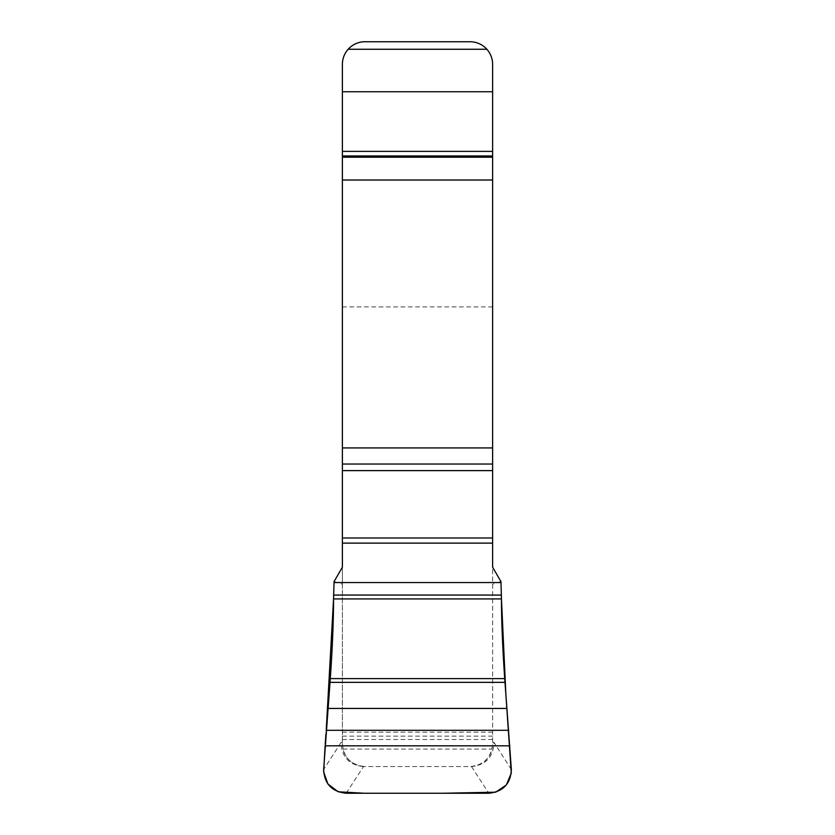 <?xml version="1.0" encoding="UTF-8"?>
<svg xmlns="http://www.w3.org/2000/svg" width="835" height="835" viewBox="0 0 835 835"><rect width="100%" height="100%" fill="white"/><g stroke="black" fill="none" stroke-linecap="round" stroke-linejoin="round"><path stroke-width="0.63" stroke-dasharray="4.17 3.13" d="M334.063 581.609L342.392 584.156L342.392 744.037L342.966 749.078A22.535 22.535 0 0 0 364.926 766.572C351.264 765.204 343.759 757.7 342.392 744.037L342.392 64.285A22.535 22.535 0 0 1 364.926 41.75L470.084 41.75A22.535 22.535 0 0 1 492.619 64.285L492.619 744.037C491.251 757.7 483.747 765.204 470.084 766.572L363.507 766.572L470.084 766.572A22.535 22.535 0 0 0 492.045 749.078L492.619 744.037L492.619 567.163M342.392 306.894L492.619 306.894M346.212 793.25L363.507 766.572M471.504 766.572L488.799 793.25M500.958 581.609L492.619 584.156M342.392 584.156L342.392 567.163M363.308 766.572C349.061 764.87 341.619 756.844 340.993 742.472L323.656 769.526M511.354 769.526L494.017 742.472C493.391 756.844 485.949 764.87 471.702 766.572M342.966 749.078L492.045 749.078M326.214 730.468L325.942 733.892M325.222 744.079L325.118 745.77M494.017 742.472L492.619 742.472M342.392 742.472L340.993 742.472M342.392 732.18L492.619 732.18M342.392 736.115L492.619 736.115M342.392 739.549L492.619 739.549"/><path stroke-width="1.25" d="M492.619 543.115L492.619 567.163L500.958 581.609L501.449 598.935C501.491 621.177 502.586 647.73 504.716 678.604L511.354 769.526C510.655 783.783 503.14 791.695 488.799 793.25L346.212 793.25C331.871 791.695 324.356 783.783 323.656 769.526L330.295 678.604C332.434 647.689 333.52 621.136 333.562 598.935L334.063 581.609L342.392 567.163L342.392 543.115L492.619 543.115L492.619 64.285C492.567 58.638 490.656 53.628 486.878 49.265A22.535 22.535 0 0 0 470.084 41.75L364.926 41.75A22.535 22.535 0 0 0 348.132 49.265L486.878 49.265M342.392 543.115L342.392 64.285C342.433 58.669 344.344 53.659 348.132 49.265M333.99 582.569L501.021 582.569M325.118 745.822L509.893 745.822M326.234 730.301L508.776 730.301M328.04 708.445L506.97 708.445M330.034 682.352L504.987 682.352M330.295 678.604L504.716 678.604M325.118 745.77L323.636 771.832L327.894 783.981L338.185 791.789L364.3 793.25L443.155 793.25L495.625 792.206L506.344 784.973L511.291 773.085L505.916 695.169L501.449 598.935L333.562 598.935L326.214 730.468M325.942 733.892L325.222 744.079M342.392 537.98L492.619 537.98M342.392 470.616L492.619 470.616M342.392 464.041L492.619 464.041M342.392 447.925L492.619 447.925M342.392 180.016L492.619 180.016M342.392 157.21L492.619 157.21M342.392 155.957L492.619 155.957M342.392 151.385L492.619 151.385M342.392 91.746L492.619 91.746M333.562 598.935L501.449 598.935M333.562 595.063L501.449 595.063"/></g></svg>

